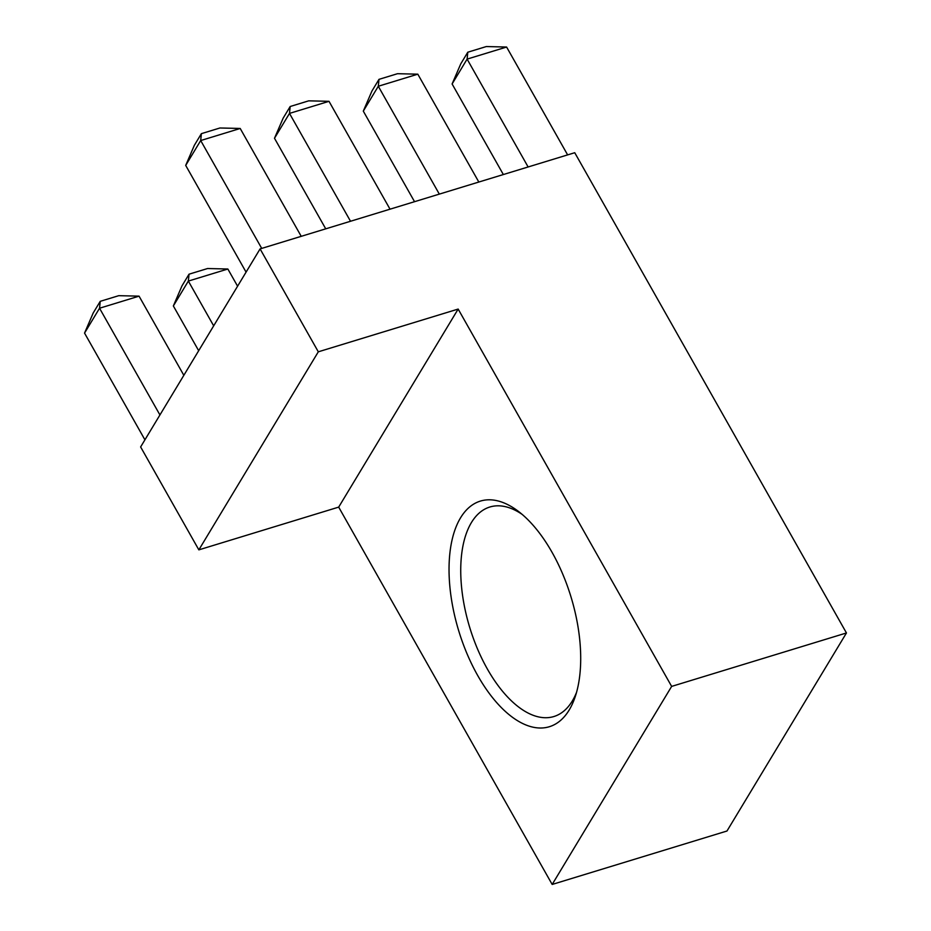 <?xml version="1.0" encoding="UTF-8"?>
<svg xmlns="http://www.w3.org/2000/svg" width="931" height="931" viewBox="0 0 931 931"><rect width="100%" height="100%" fill="white"/><g stroke="black" fill="none" stroke-linecap="round" stroke-linejoin="round"><path stroke-width="1.4" d="M318.309 351.813L198.85 549.86L140.628 446.95L260.086 248.903L318.309 351.813L458.157 309.069L338.686 507.116L198.85 549.86M477.708 675.522A117.969 58.641 -107 0 0 569.213 709.957A117.969 58.641 -107 0 0 575.265 696.563A117.969 58.641 -107 0 0 518.73 511.619A117.969 58.641 -107 0 0 452.571 537.827A117.969 58.641 -107 0 0 477.708 675.522M338.686 507.116L552.176 884.45L671.647 686.403L458.157 309.069M552.176 884.45L726.983 831.011L846.454 632.964L671.647 686.403M522.151 514.389A109.544 54.452 -107 0 0 489.846 507.011A109.544 54.452 -107 0 0 469.794 627.692A109.544 54.452 -107 0 0 553.887 716.533A109.544 54.452 -107 0 0 572.321 700.962A109.544 54.452 -107 0 0 576.545 692.35M846.454 632.964L574.741 152.719L260.086 248.903M159.923 414.947L99.547 308.231L139.056 296.151L183.838 375.309M84.546 333.1L93.193 313.002L100.234 301.33L99.547 308.231L84.546 333.1L144.922 439.816M100.234 301.33L118.761 295.674L139.056 296.151M240.198 128.466L200.7 140.546L185.7 165.415L194.346 145.317L201.375 133.657L219.914 127.989L240.198 128.466L301.225 236.334M185.7 165.415L246.075 272.131M201.375 133.657L200.7 140.546L261.716 248.402M227.851 269.012L188.353 281.081L173.352 305.95L181.999 285.852L189.028 274.191L207.566 268.524L227.851 269.012L237.591 286.213M173.352 305.95L198.675 350.719M189.028 274.191L188.353 281.081L213.676 325.85M329.004 101.328L289.494 113.407L274.494 138.265L283.152 118.167L290.181 106.506L308.708 100.839L329.004 101.328L390.031 209.184M274.494 138.265L325.734 228.84M290.181 106.506L289.494 113.407L350.522 221.264M417.81 74.177L378.3 86.257L363.299 111.126L371.946 91.029L378.987 79.356L397.514 73.7L417.81 74.177L478.825 182.034M363.299 111.126L414.539 201.69M378.987 79.356L378.3 86.257L439.327 194.114M506.604 47.039L467.106 59.107L452.105 83.976L460.752 63.878L467.781 52.217L486.319 46.55L506.604 47.039L567.631 154.895M452.105 83.976L503.345 174.539M467.781 52.217L467.106 59.107L528.121 166.963"/></g></svg>
